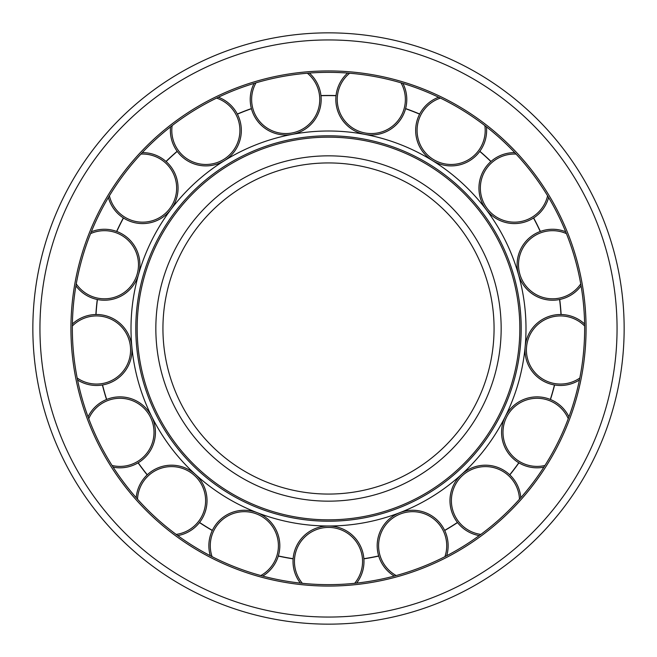<?xml version="1.0" encoding="UTF-8"?>
<svg xmlns="http://www.w3.org/2000/svg" width="657" height="657" viewBox="0 0 657 657"><rect width="100%" height="100%" fill="white"/><g stroke="black" fill="none" stroke-linecap="round" stroke-linejoin="round"><path stroke-width="0.99" d="M328.5 584.648A256.148 256.148 0 0 0 584.648 328.5A256.148 256.148 0 0 0 328.5 72.352A256.148 256.148 0 0 0 72.352 328.5A256.148 256.148 0 0 0 328.5 584.648M32.85 328.5A295.65 295.65 0 0 0 328.5 624.15A295.65 295.65 0 0 0 624.15 328.5A295.65 295.65 0 0 0 328.5 32.85A295.65 295.65 0 0 0 32.85 328.5A295.65 295.65 0 0 1 328.5 32.85A295.65 295.65 0 0 1 624.15 328.5M328.5 494.064A165.564 165.564 0 0 0 494.064 328.5A165.564 165.564 0 0 0 328.5 162.936A165.564 165.564 0 0 0 162.936 328.5A165.564 165.564 0 0 0 328.5 494.064A165.564 165.564 0 0 1 162.936 328.5A165.564 165.564 0 0 1 328.5 162.936M356.62 583.104A35.478 35.478 0 0 0 328.5 525.994A197.494 197.494 0 0 0 525.994 328.5A197.494 197.494 0 0 0 328.5 131.006A197.494 197.494 0 0 0 131.006 328.5A197.494 197.494 0 0 0 328.5 525.994A35.478 35.478 0 0 0 300.38 583.104M363.879 558.844A233.046 233.046 0 0 0 378.719 556.068L378.678 555.929A232.898 232.898 0 0 1 363.871 558.696L363.871 558.696M444.699 530.503A233.046 233.046 0 0 0 457.535 522.561L457.444 522.446A232.898 232.898 0 0 1 444.641 530.38L444.641 530.38M509.824 474.888A233.046 233.046 0 0 0 518.923 462.84L518.8 462.774A232.898 232.898 0 0 1 509.725 474.789L509.725 474.789M561.127 314.522A233.046 233.046 0 0 0 559.731 299.493L559.592 299.518A232.898 232.898 0 0 1 560.979 314.522L560.979 314.522M540.366 231.436A233.046 233.046 0 0 0 533.64 217.919L533.517 218.001A232.898 232.898 0 0 1 540.235 231.486L540.235 231.486M490.993 161.458A233.046 233.046 0 0 0 479.84 151.282L479.758 151.397A232.898 232.898 0 0 1 490.886 161.548L490.886 161.548M419.675 114.031A233.046 233.046 0 0 0 405.607 108.577L405.566 108.717A232.898 232.898 0 0 1 419.609 114.162L419.609 114.162M336.047 95.577A233.046 233.046 0 0 0 320.953 95.577L320.969 95.717A232.898 232.898 0 0 1 336.031 95.717L336.031 95.717M251.393 108.577A233.046 233.046 0 0 0 237.325 114.031L237.391 114.162A232.898 232.898 0 0 1 251.434 108.717L251.434 108.717M177.16 151.282A233.046 233.046 0 0 0 166.007 161.458L166.114 161.548A232.898 232.898 0 0 1 177.242 151.397L177.242 151.397M123.36 217.919A233.046 233.046 0 0 0 116.634 231.436L116.765 231.486A232.898 232.898 0 0 1 123.483 218.001L123.483 218.001M97.269 299.493A233.046 233.046 0 0 0 95.873 314.522L96.021 314.522A232.898 232.898 0 0 1 97.408 299.518L97.408 299.518M102.402 384.986A233.046 233.046 0 0 0 106.533 399.497L106.664 399.448A232.898 232.898 0 0 1 102.549 384.961L102.549 384.961M138.077 462.84A233.046 233.046 0 0 0 147.176 474.888L147.275 474.789A232.898 232.898 0 0 1 138.2 462.774L138.2 462.774M199.465 522.561A233.046 233.046 0 0 0 212.301 530.503L212.359 530.38A232.898 232.898 0 0 1 199.556 522.446L199.556 522.446M278.281 556.068A233.046 233.046 0 0 0 293.121 558.844L293.129 558.696A232.898 232.898 0 0 1 278.322 555.929L278.322 555.929M550.467 399.497A233.046 233.046 0 0 0 554.598 384.986L554.451 384.961A232.898 232.898 0 0 1 550.336 399.448L550.336 399.448M446.694 555.748A35.478 35.478 0 0 0 399.842 512.657A35.478 35.478 0 0 0 394.249 576.066M520.804 497.71A35.478 35.478 0 0 0 461.551 474.453A35.478 35.478 0 0 0 479.24 535.603M568.946 416.817A35.478 35.478 0 0 0 505.29 416.53A35.478 35.478 0 0 0 543.873 467.16M584.615 323.991A35.478 35.478 0 0 0 525.148 346.724A35.478 35.478 0 0 0 579.425 379.992M565.685 231.773A35.478 35.478 0 0 0 518.455 274.454A35.478 35.478 0 0 0 581.075 285.869M514.727 152.629A35.478 35.478 0 0 0 486.106 209.484A35.478 35.478 0 0 0 548.628 197.511M438.621 97.228A35.478 35.478 0 0 0 432.47 160.587A35.478 35.478 0 0 0 486.443 126.834M347.643 73.067A35.478 35.478 0 0 0 364.791 134.365A35.478 35.478 0 0 0 402.922 83.398M254.078 83.398A35.478 35.478 0 0 0 292.209 134.365A35.478 35.478 0 0 0 309.357 73.067M170.557 126.834A35.478 35.478 0 0 0 224.53 160.587A35.478 35.478 0 0 0 218.379 97.228M108.372 197.511A35.478 35.478 0 0 0 170.894 209.484A35.478 35.478 0 0 0 142.273 152.629M75.925 285.869A35.478 35.478 0 0 0 138.545 274.454A35.478 35.478 0 0 0 91.315 231.773M77.575 379.992A35.478 35.478 0 0 0 131.852 346.724A35.478 35.478 0 0 0 72.385 323.991M113.127 467.16A35.478 35.478 0 0 0 151.71 416.53A35.478 35.478 0 0 0 88.054 416.817M177.76 535.603A35.478 35.478 0 0 0 195.449 474.453A35.478 35.478 0 0 0 136.196 497.71M262.751 576.066A35.478 35.478 0 0 0 257.158 512.657A35.478 35.478 0 0 0 210.306 555.748M70.931 328.5A257.569 257.569 0 0 0 328.5 586.069A257.569 257.569 0 0 0 586.069 328.5A257.569 257.569 0 0 0 328.5 70.931A257.569 257.569 0 0 0 70.931 328.5M328.5 617.054A288.554 288.554 0 0 0 617.054 328.5A288.554 288.554 0 0 0 328.5 39.946A288.554 288.554 0 0 0 39.946 328.5A288.554 288.554 0 0 0 328.5 617.054M584.648 328.5A256.148 256.148 0 0 0 328.5 72.352A256.148 256.148 0 0 0 72.352 328.5M155.84 328.5A172.66 172.66 0 0 0 328.5 501.16A172.66 172.66 0 0 0 501.16 328.5A172.66 172.66 0 0 0 328.5 155.84A172.66 172.66 0 0 0 155.84 328.5M135.794 328.5A192.706 192.706 0 0 0 328.5 521.206A192.706 192.706 0 0 0 521.206 328.5A192.706 192.706 0 0 0 328.5 135.794A192.706 192.706 0 0 0 135.794 328.5M328.5 519.835A191.335 191.335 0 0 0 519.835 328.5A191.335 191.335 0 0 0 328.5 137.165A191.335 191.335 0 0 0 137.165 328.5A191.335 191.335 0 0 0 328.5 519.835M354.632 583.317A34.057 34.057 0 0 0 328.5 527.415A34.057 34.057 0 0 0 302.368 583.317M363.978 561.472A35.478 35.478 0 0 0 328.5 525.994A35.478 35.478 0 0 0 293.022 561.472M444.92 556.668A34.057 34.057 0 0 0 400.359 513.979A34.057 34.057 0 0 0 396.179 575.548M445.742 532.926A35.478 35.478 0 0 0 399.842 512.657A35.478 35.478 0 0 0 379.574 558.557M519.482 499.205A34.057 34.057 0 0 0 462.503 475.496A34.057 34.057 0 0 0 480.858 534.412M511.672 476.768A35.478 35.478 0 0 0 461.551 474.453A35.478 35.478 0 0 0 459.235 524.573M568.248 418.69A34.057 34.057 0 0 0 506.563 417.162A34.057 34.057 0 0 0 544.949 465.476M552.866 400.589A35.478 35.478 0 0 0 505.29 416.53A35.478 35.478 0 0 0 521.231 464.105M584.64 325.987A34.057 34.057 0 0 0 526.561 346.855A34.057 34.057 0 0 0 579.819 378.03M563.755 314.67A35.478 35.478 0 0 0 525.148 346.724A35.478 35.478 0 0 0 557.202 385.322M566.433 233.629A34.057 34.057 0 0 0 519.818 274.068A34.057 34.057 0 0 0 580.739 283.898M542.871 230.623A35.478 35.478 0 0 0 518.455 274.454A35.478 35.478 0 0 0 562.285 298.869M516.098 154.083A34.057 34.057 0 0 0 487.239 208.63A34.057 34.057 0 0 0 547.593 195.794M493.037 159.791A35.478 35.478 0 0 0 486.106 209.484A35.478 35.478 0 0 0 535.8 216.416M440.428 98.098A34.057 34.057 0 0 0 433.218 159.38A34.057 34.057 0 0 0 484.858 125.61M420.981 111.747A35.478 35.478 0 0 0 432.47 160.587A35.478 35.478 0 0 0 481.31 149.098M349.631 73.223A34.057 34.057 0 0 0 365.054 132.977A34.057 34.057 0 0 0 401.008 82.823M336.433 92.974A35.478 35.478 0 0 0 364.791 134.365A35.478 35.478 0 0 0 406.182 106.015M255.992 82.823A34.057 34.057 0 0 0 291.946 132.977A34.057 34.057 0 0 0 307.369 73.223M250.818 106.015A35.478 35.478 0 0 0 292.209 134.365A35.478 35.478 0 0 0 320.567 92.974M172.142 125.61A34.057 34.057 0 0 0 223.782 159.38A34.057 34.057 0 0 0 216.572 98.098M175.69 149.098A35.478 35.478 0 0 0 224.53 160.587A35.478 35.478 0 0 0 236.019 111.747M109.407 195.794A34.057 34.057 0 0 0 169.761 208.63A34.057 34.057 0 0 0 140.902 154.083M121.2 216.416A35.478 35.478 0 0 0 170.894 209.484A35.478 35.478 0 0 0 163.963 159.791M76.261 283.898A34.057 34.057 0 0 0 137.182 274.068A34.057 34.057 0 0 0 90.567 233.629M94.715 298.869A35.478 35.478 0 0 0 138.545 274.454A35.478 35.478 0 0 0 114.129 230.623M77.181 378.03A34.057 34.057 0 0 0 130.439 346.855A34.057 34.057 0 0 0 72.36 325.987M99.798 385.322A35.478 35.478 0 0 0 131.852 346.724A35.478 35.478 0 0 0 93.245 314.67M112.051 465.476A34.057 34.057 0 0 0 150.437 417.162A34.057 34.057 0 0 0 88.752 418.69M135.769 464.105A35.478 35.478 0 0 0 151.71 416.53A35.478 35.478 0 0 0 104.135 400.589M176.142 534.412A34.057 34.057 0 0 0 194.497 475.496A34.057 34.057 0 0 0 137.518 499.205M197.765 524.573A35.478 35.478 0 0 0 195.449 474.453A35.478 35.478 0 0 0 145.328 476.768M260.821 575.548A34.057 34.057 0 0 0 256.641 513.979A34.057 34.057 0 0 0 212.08 556.668M277.426 558.557A35.478 35.478 0 0 0 257.158 512.657A35.478 35.478 0 0 0 211.258 532.926"/></g></svg>
